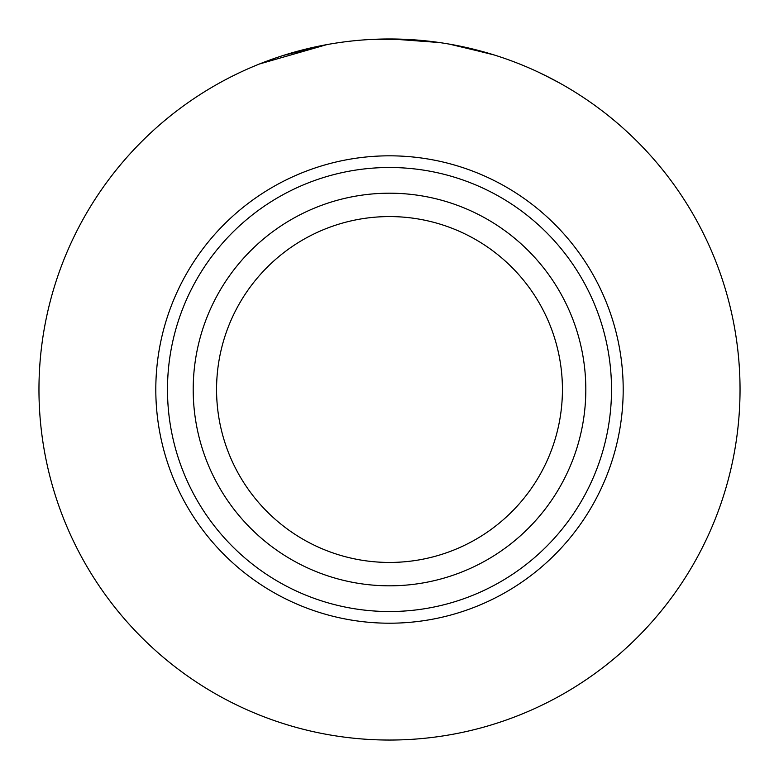 <?xml version="1.0" encoding="UTF-8"?>
<svg xmlns="http://www.w3.org/2000/svg" width="779" height="779" viewBox="0 0 779 779"><rect width="100%" height="100%" fill="white"/><g stroke="black" fill="none" stroke-linecap="round" stroke-linejoin="round"><path stroke-width="1.17" d="M193.202 389.51A196.298 196.298 0 0 1 487.654 219.503A196.298 196.298 0 0 1 487.654 559.517A196.298 196.298 0 0 1 193.202 389.51M389.5 167.504A222.005 222.005 0 0 1 581.767 500.517A222.005 222.005 0 0 1 197.233 500.517A222.005 222.005 0 0 1 389.5 167.504M372.937 39.359L406.258 39.369M452.979 44.763L494.188 54.968M539.311 72.593L552.837 79.351M559.935 83.187L544.813 75.251M492.026 54.296L449.259 44.101M439.385 42.533L391.165 38.969M326.927 44.598L259.407 64.005M218.967 83.246L220.671 82.301M283.381 55.416L325.593 44.841M389.5 38.969A350.54 350.54 0 0 1 693.076 564.775A350.54 350.54 0 0 1 85.924 564.775A350.54 350.54 0 0 1 389.5 38.969M389.5 155.819A233.69 233.69 0 0 0 187.116 506.36A233.69 233.69 0 0 0 591.884 506.36A233.69 233.69 0 0 0 389.5 155.819M216.562 389.51A172.938 172.938 0 0 1 475.969 239.747A172.938 172.938 0 0 1 475.969 539.272A172.938 172.938 0 0 1 216.562 389.51"/></g></svg>
